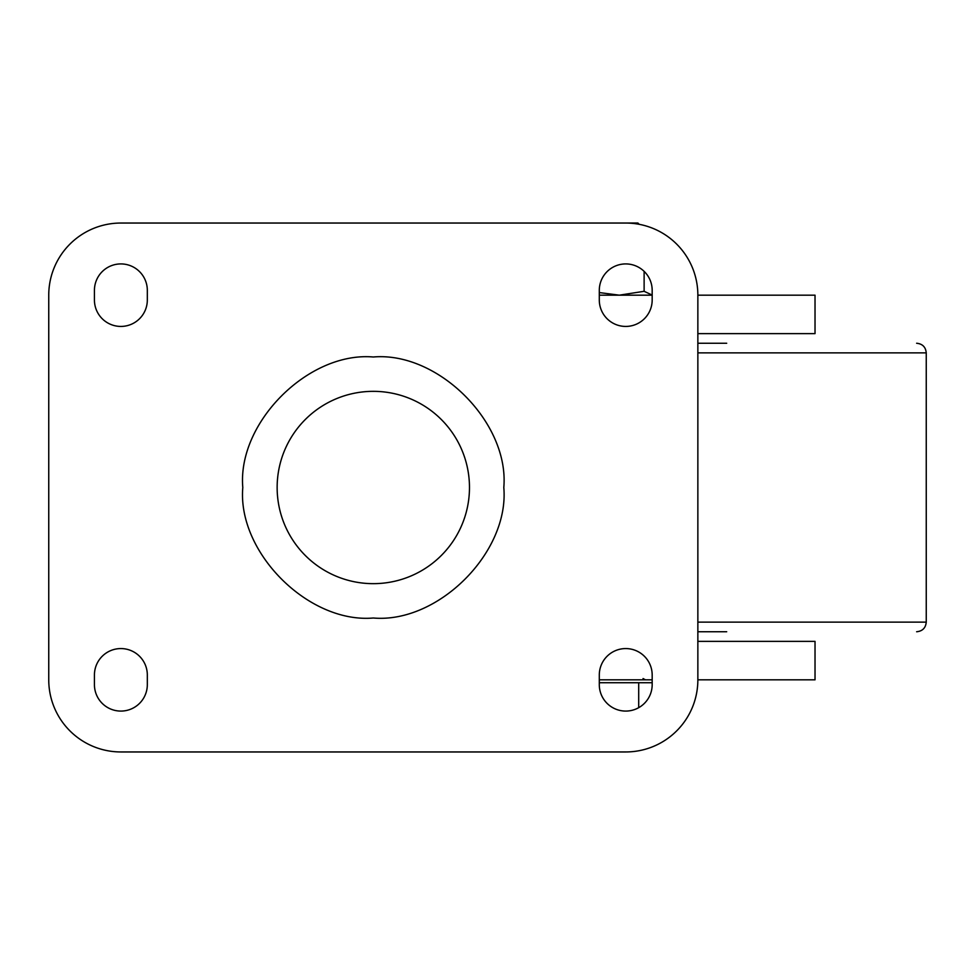 <?xml version="1.0" encoding="UTF-8"?>
<svg xmlns="http://www.w3.org/2000/svg" width="975" height="975" viewBox="0 0 975 975"><rect width="100%" height="100%" fill="white"/><g stroke="black" fill="none" stroke-linecap="round" stroke-linejoin="round"><path stroke-width="1.46" d="M277.144 487.5A96.159 96.159 0 0 1 373.303 391.341A96.159 96.159 0 0 1 469.475 487.5A96.159 96.159 0 0 1 373.303 583.659A96.159 96.159 0 0 1 277.144 487.5M697.856 679.831L697.856 295.169A72.126 72.126 0 0 0 625.731 223.043L120.876 223.043A72.126 72.126 0 0 0 48.75 295.169L48.75 679.831A72.126 72.126 0 0 0 120.876 751.957L625.731 751.957A72.126 72.126 0 0 0 697.856 679.831L815.027 679.831L815.027 641.367L697.856 641.367M652.178 675.017L652.178 684.633A26.447 26.447 0 0 1 625.731 711.08A26.447 26.447 0 0 1 599.296 684.633L599.296 675.017A26.447 26.447 0 0 1 625.731 648.57A26.447 26.447 0 0 1 652.178 675.017M652.178 290.367L652.178 299.983A26.447 26.447 0 0 1 625.731 326.43A26.447 26.447 0 0 1 599.296 299.983L599.296 290.367A26.447 26.447 0 0 1 625.731 263.92A26.447 26.447 0 0 1 652.178 290.367M147.322 675.017L147.322 684.633A26.447 26.447 0 0 1 120.876 711.08A26.447 26.447 0 0 1 94.429 684.633L94.429 675.017A26.447 26.447 0 0 1 120.876 648.57A26.447 26.447 0 0 1 147.322 675.017M147.322 290.367L147.322 299.983A26.447 26.447 0 0 1 120.876 326.43A26.447 26.447 0 0 1 94.429 299.983L94.429 290.367A26.447 26.447 0 0 1 120.876 263.92A26.447 26.447 0 0 1 147.322 290.367M599.296 295.169L652.178 295.169M697.856 295.169L815.027 295.169L815.027 333.633L697.856 333.633M599.296 679.831L652.178 679.831M697.856 343.249L726.704 343.249M726.704 631.751L697.856 631.751M639.198 224.311L637.93 223.043L589.497 223.043M599.296 682.719L652.178 682.719M638.698 682.719L638.698 707.692M652.178 295.072L644.122 291.306L644.122 271.355M644.122 291.306L619.344 295.169L599.296 292.573M242.799 487.5C237.181 422.65 308.453 351.378 373.303 356.996C438.153 351.378 509.425 422.65 503.807 487.5C509.425 552.337 438.153 623.622 373.303 618.004C308.466 623.622 237.181 552.35 242.799 487.5M916.634 343.249C922.472 343.822 925.677 347.027 926.25 352.865L697.856 352.865M697.856 622.135L926.25 622.135C925.677 627.973 922.472 631.178 916.634 631.751M926.25 352.865L926.25 622.135M643.049 678.539L645.45 679.831"/></g></svg>
